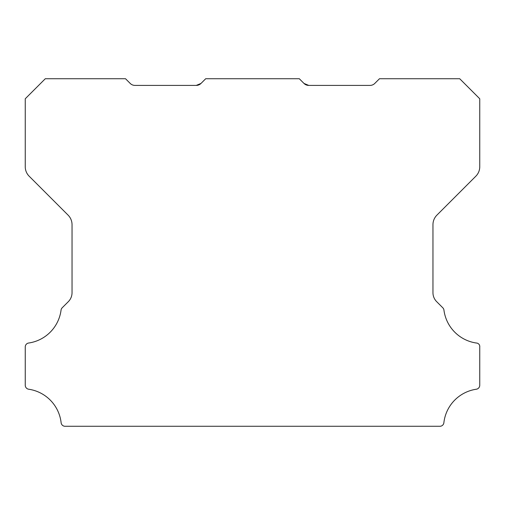 <?xml version="1.0" encoding="UTF-8"?>
<svg xmlns="http://www.w3.org/2000/svg" width="505" height="505" viewBox="0 0 505 505"><rect width="100%" height="100%" fill="white"/><g stroke="black" fill="none" stroke-linecap="round" stroke-linejoin="round"><path stroke-width="0.76" d="M308.738 85.402L370.039 85.402A6.685 6.685 0 0 0 374.767 83.445L379.495 78.723L459.702 78.723L479.75 98.772L479.75 166.757A13.37 13.37 0 0 1 475.836 176.207L436.875 215.168A13.509 13.509 0 0 0 432.962 224.618L432.962 292.414A12.745 12.745 0 0 0 436.882 301.864L442.809 307.791A4.008 4.008 0 0 1 443.945 310.114A38.21 38.21 0 0 0 476.322 343.021A3.522 3.522 0 0 1 479.75 346.992L479.75 385.258A4.034 4.034 0 0 1 476.322 389.229A38.222 38.222 0 0 0 443.876 422.723A3.977 3.977 0 0 1 439.893 426.277L65.107 426.277A3.977 3.977 0 0 1 61.124 422.723A38.222 38.222 0 0 0 28.678 389.229A4.034 4.034 0 0 1 25.25 385.258L25.25 346.992A3.939 3.939 0 0 1 28.678 343.021A38.21 38.21 0 0 0 61.054 310.114A4.008 4.008 0 0 1 62.191 307.791L68.124 301.864A12.745 12.745 0 0 0 72.038 292.414L72.038 224.618A13.509 13.509 0 0 0 68.124 215.168L29.164 176.207A13.37 13.37 0 0 1 25.25 166.757L25.25 98.772L45.305 78.723L125.505 78.723L130.233 83.445A6.685 6.685 0 0 0 134.961 85.402L196.262 85.402L200.99 83.445A6.565 6.565 0 0 1 196.262 85.402L200.99 83.445L205.712 78.723L299.288 78.723L304.01 83.445A6.565 6.565 0 0 0 308.738 85.402L304.01 83.445L308.738 85.402L304.01 83.445L308.738 85.402L304.01 83.445L308.738 85.402L304.01 83.445L308.738 85.402L304.01 83.445L308.738 85.402L304.01 83.445L308.738 85.402L304.01 83.445L308.738 85.402L304.01 83.445L306.548 85.042"/></g></svg>
